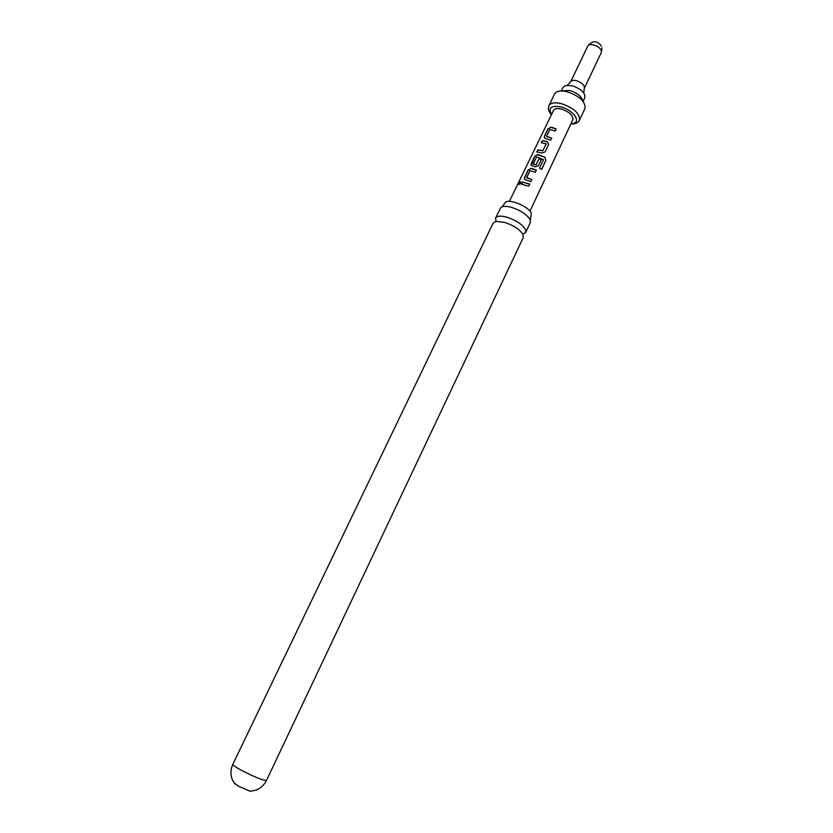 <?xml version="1.0" encoding="UTF-8"?>
<svg xmlns="http://www.w3.org/2000/svg" width="833" height="833" viewBox="0 0 833 833"><rect width="100%" height="100%" fill="white"/><g stroke="black" fill="none" stroke-linecap="round" stroke-linejoin="round"><path stroke-width="1.25" d="M518.949 183.406L520.667 181.875L520.833 183.073L518.969 184.499L518.949 183.406M518.98 184.499L520.687 181.875M496.031 221.339L495.583 218.007C496.957 215.82 500.716 215.549 506.86 217.184C516.221 220.318 522.447 224.452 525.529 229.596L525.717 232.376L522.978 234.104M502.091 206.813L504.767 203.262C506.318 197.463 528.778 205.938 531.308 213.331L530.329 220.287M521.5 184.166L522.468 182.156L529.653 184.124M522.343 182.011L529.694 184.031L528.663 186.175L521.323 184.155L522.468 182.156M251.316 791.111L249.9 791.173L238.675 786.3L234.052 782.885M554.611 93.91C556.319 91.036 560.338 90.276 566.679 91.62C579.497 95.972 585.609 101.574 585.016 108.405L579.435 120.212C579.966 113.486 573.822 107.915 560.984 103.521C554.643 102.147 550.634 102.865 548.957 105.676L554.611 93.91M561.296 90.943L562.993 87.413L565.326 85.591L571.698 85.695C578.227 87.58 582.569 90.63 584.735 94.847L584.787 97.805L583.11 101.355M509.369 201.388L553.56 110.362C554.632 108.582 557.183 108.134 561.203 109.019C569.314 111.799 573.208 115.318 572.885 119.577L529.965 211.207M552.3 127.543L556.142 128.896L555.142 131L549.842 129.469L546.563 136.248L551.738 138.059L550.728 140.163L544.48 138.028L544.355 136.32L547.864 128.99L550.748 127.22L552.3 127.543M545.75 141.183L547.396 141.672L548.635 144.515L545.084 151.918L541.96 153.012L536.816 151.97L537.837 149.857L542.887 150.7L546.167 143.765L541.252 142.766L542.262 140.662L545.75 141.183M539.149 154.917L544.886 157.26L545.907 160.467L541.637 169.401L539.513 168.089L543.543 159.676L538.024 157.27L536.535 157.083L533.235 163.955L536.15 164.736L539.045 158.686L541.398 159.624L538.472 165.715L535.327 166.829L531.308 165.538L531.142 163.757L534.713 156.333L537.587 154.574L539.149 154.917M532.516 168.735L536.358 170.119L535.327 172.254L529.996 170.682L526.685 177.585L531.881 179.459L530.85 181.604L524.665 179.418L524.478 177.606L528.07 170.14L530.944 168.381L532.516 168.735M232.803 764.382C232.761 765.194 235.833 767.266 241.987 770.587C255.304 777.335 263.467 780.625 266.487 780.448L523.322 237.457L522.926 234.302C519.573 229.294 513.409 225.295 504.413 222.296L495.854 221.391L493.157 223.067L232.803 764.382C230.481 769.609 230.335 774.752 232.365 779.792L234.906 784.02M525.717 232.376L530.319 222.661L530.152 219.839C527.102 214.643 520.906 210.489 511.545 207.375C506.349 205.98 502.788 206.032 500.872 207.511L495.583 218.007M524.509 179.293L524.478 177.606M526.841 177.887L531.839 179.553M524.603 177.741L528.195 170.276L530.944 168.381M531.027 168.516L536.306 170.213M531.173 165.423L534.838 156.479L537.67 154.709L544.803 157.333L545.907 160.467M545.792 160.519L541.565 169.349M533.391 164.257L536.171 164.851L539.045 158.686M539.066 158.801L541.346 159.717M541.44 142.766L542.387 140.798L547.396 141.672M547.406 141.797L548.603 144.578M546.177 143.994L542.887 150.7M537.004 151.981L537.962 150.002L542.658 150.794M544.376 137.934L544.355 136.32M546.719 136.55L551.685 138.153M544.48 136.466L547.989 129.136L550.748 127.22M550.832 127.355L556.09 129M561.734 90.953L569.439 90.412C577.165 92.817 581.621 96.347 582.84 101.012M570.98 123.648C582.725 123.867 574.208 109.862 560.484 106.863C550.873 105.427 547.906 107.936 551.602 114.402M567.377 85.247L570.699 81.738C571.49 80.405 573.312 80.03 576.176 80.624C581.923 82.561 584.651 85.101 584.35 88.256L601.301 52.573L601.967 47.898M570.699 81.738L587.754 46.117C588.587 44.701 590.43 44.274 593.283 44.826C597.553 46.023 600.26 48.043 601.405 50.886L601.301 52.573M570.792 124.055C575.624 123.95 578.508 122.67 579.435 120.212M266.487 780.448C263.874 785.54 259.979 788.882 254.783 790.486L249.9 791.173M601.468 46.148C597.053 40.286 592.482 40.276 587.754 46.117M584.35 88.256L583.714 93.036M551.404 114.808C547.198 109.352 548.478 108.55 548.957 105.676"/></g></svg>
